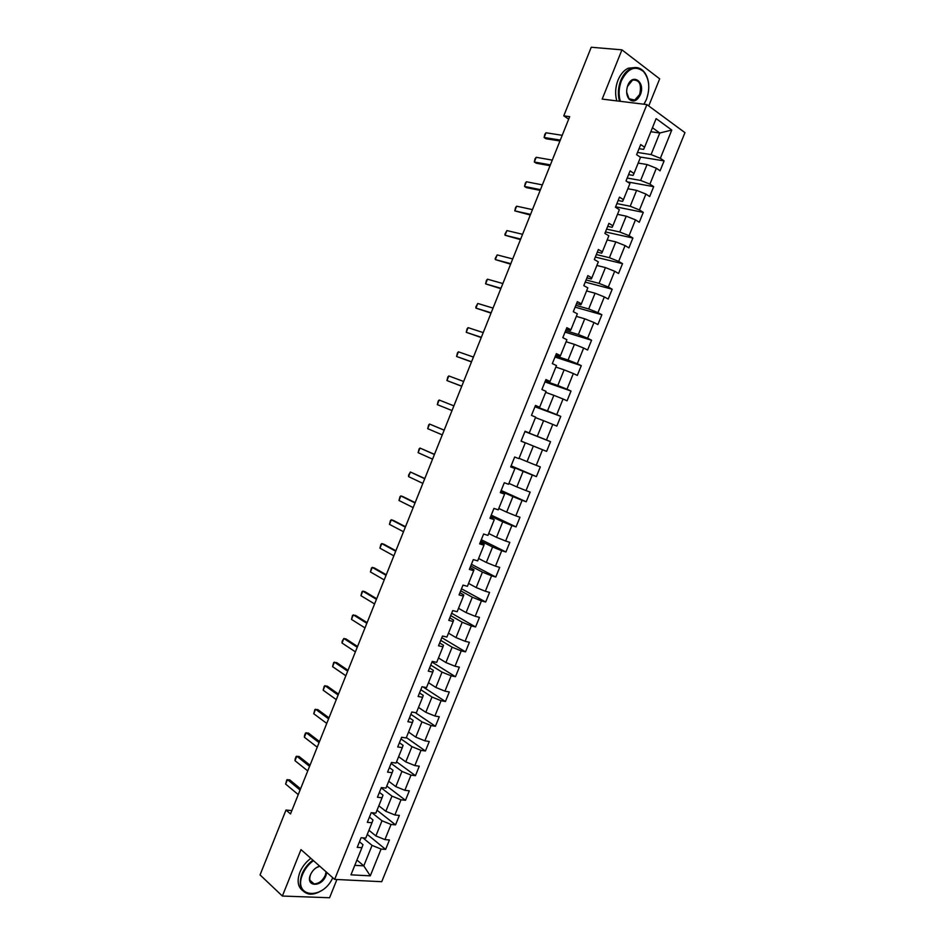 <?xml version="1.0" encoding="UTF-8"?>
<svg xmlns="http://www.w3.org/2000/svg" width="945" height="945" viewBox="0 0 945 945"><rect width="100%" height="100%" fill="white"/><g stroke="black" fill="none" stroke-linecap="round" stroke-linejoin="round"><path stroke-width="1.42" d="M648.731 105.946L659.669 78.837L621.94 49.849L591.239 47.25L563.787 115.833L568.677 119.153M381.733 881.697L684.948 132.643L646.888 104.588L334.648 879.393L381.733 881.697M334.648 879.393L300.994 849.614L282.366 896.037L329.569 897.75L336.928 879.5M639.044 148.672L643.58 149.369L644.573 147.243L640.71 144.55L636.623 154.673L640.497 157.342L633.989 173.467L630.091 170.868L626.015 180.967L629.925 183.543L623.428 199.643L619.507 197.127L615.431 207.215L619.365 209.696L612.88 225.76L608.934 223.339L604.871 233.403L608.84 235.801L602.367 251.831L598.374 249.504L594.322 259.544L598.327 261.848L591.865 277.854L587.849 275.609L583.797 285.638L587.825 287.859L581.376 303.829L577.336 301.668L573.296 311.685L577.36 313.811L570.922 329.758L566.835 327.691L562.807 337.672L566.905 339.716L560.48 355.627L556.369 353.654L552.341 363.624L556.463 365.573L550.061 381.461L545.915 379.559L541.898 389.517L546.056 391.372L539.654 407.236L535.484 405.429L531.48 415.363L535.661 417.135L529.271 432.964L525.066 431.239L521.073 441.161L525.278 442.851L518.911 458.644L514.671 457.014L510.69 466.901L514.93 468.507L508.564 484.277L504.299 482.73L500.318 492.605L504.595 494.117L498.239 509.851L493.952 508.398L489.971 518.262L494.27 519.679L487.939 535.39L483.616 534.019L479.647 543.859L483.982 545.194L477.65 560.881L473.303 559.594L469.334 569.41L473.705 570.674L467.385 586.313L463.003 585.109L459.046 594.913L463.44 596.094L457.144 611.71L452.726 610.588L448.78 620.381L453.21 621.467L446.914 637.048L442.473 636.02L438.527 645.789L442.981 646.782L436.708 662.351L432.231 661.394L428.298 671.151L432.786 672.06L426.514 687.594L422.013 686.731L418.092 696.465L422.604 697.292L416.343 712.802L411.819 712.01L407.897 721.732L412.445 722.476L406.196 737.95L401.637 737.254L397.727 746.952L402.298 747.613L396.061 763.064L391.478 762.45L387.568 772.124L392.175 772.703L385.95 788.118L381.331 787.587L377.433 797.249L382.063 797.745L375.862 813.137L371.208 812.688L367.321 822.327L371.976 822.741L365.786 838.097L361.108 837.731L357.222 847.358L361.911 847.689L350.961 874.834L370.275 875.85L363.79 865.868L372.058 845.385L362.951 837.884M644.573 147.243L656.125 118.609L671.777 130.056L660.366 158.287L664.099 160.886L639.989 156.988M370.275 875.85L381.095 849.071L385.631 849.401L389.446 839.975L384.922 839.609L391.053 824.465L395.553 824.867L399.369 815.417L394.88 814.98L401.023 799.801L405.488 800.285L409.315 790.823L404.862 790.303L411.004 775.101L415.457 775.668L419.285 766.182L414.855 765.58L421.009 750.342L425.427 750.991L429.266 741.494L424.86 740.821L431.038 725.547L435.421 726.28L439.271 716.759L434.901 716.003L441.079 700.706L445.438 701.521L449.3 691.976L444.941 691.138L451.143 675.817L455.478 676.714L459.341 667.158L455.017 666.237L461.219 650.892L465.531 651.861L469.393 642.293L465.105 641.289L471.319 625.909L475.595 626.96L479.469 617.368L475.205 616.294L481.43 600.878L485.683 602.012L489.569 592.409L485.328 591.251L491.577 575.812L495.794 577.029L499.681 567.402L495.475 566.161L501.724 550.687L505.918 551.986L509.816 542.347L505.634 541.024L511.895 525.526L516.064 526.908L519.963 517.246L515.816 515.84L522.089 500.318L526.223 501.771L530.145 492.097L526.022 490.609L532.307 475.051L536.406 476.599L540.327 466.901L536.24 465.33L542.536 449.749L546.612 451.379L550.533 441.669L546.47 440.004L552.79 424.399L556.829 426.112L560.763 416.379L556.735 414.631L563.055 398.991L567.071 400.798L571.016 391.041L567.012 389.21L573.343 373.547L577.324 375.425L581.281 365.656L577.3 363.742L583.656 348.055L587.601 350.016L591.558 340.235L587.625 338.227L593.98 322.505L597.901 324.56L601.87 314.756L597.949 312.665L604.327 296.919L608.214 299.057L612.195 289.229L608.308 287.056L614.687 271.274L618.55 273.495L622.531 263.655L618.68 261.399L625.07 245.582L628.909 247.897L632.89 238.034L629.075 235.695L635.477 219.854L639.281 222.252L643.273 212.365L639.481 209.944L645.907 194.068L649.676 196.548L653.68 186.649L649.912 184.133L656.35 168.234L660.082 170.809L664.099 160.886M291.851 810.597L286.004 810.054L290.517 813.928L569.681 116.66L563.787 115.833M633.989 173.467L633.079 175.404L628.59 174.612M638.182 163.06L647.053 164.536L640.627 180.436L627.197 178.038M656.35 168.234L647.053 164.536M649.912 184.133L640.627 180.436M623.428 199.643L622.59 201.379L618.136 200.505M627.834 188.728L636.611 190.37L630.209 206.246L616.896 203.588M645.907 194.068L636.611 190.37M639.481 209.944L630.209 206.246M612.88 225.76L612.136 227.308L607.718 226.339M617.487 214.35L626.204 216.157L619.802 231.998L606.607 229.103M635.477 219.854L626.204 216.157M629.075 235.695L619.802 231.998M602.367 251.831L601.693 253.177L597.311 252.138M607.174 239.924L615.809 241.885L609.419 257.701L596.342 254.559M625.07 245.582L615.809 241.885M618.68 261.399L609.419 257.701M591.865 277.854L591.263 279.011L586.928 277.889M596.874 265.45L605.438 267.577L599.059 283.358L586.089 279.968M614.687 271.274L605.438 267.577M608.308 287.056L599.059 283.358M581.376 303.829L580.856 304.798L576.556 303.581M586.585 290.93L595.078 293.222L588.711 308.968L575.859 305.329M604.327 296.919L595.078 293.222M597.949 312.665L588.711 308.968M570.922 329.758L570.473 330.526L566.22 329.238M576.332 316.362L584.742 318.808L578.387 334.53L565.642 330.656M593.98 322.505L584.742 318.808M587.625 338.227L578.387 334.53M560.48 355.627L560.113 356.206L555.884 354.836M566.079 341.736L574.418 344.358L568.087 360.045L555.447 355.922M583.656 348.055L574.418 344.358M577.3 363.742L568.087 360.045M550.061 381.461L545.584 380.386M555.861 367.073L564.13 369.849L557.798 385.513L545.277 381.142M573.343 373.547L564.13 369.849M567.012 389.21L557.798 385.513M539.654 407.236L535.295 405.889M545.655 392.364L553.853 395.305L547.533 410.933L535.118 406.326M563.055 398.991L553.853 395.305M556.735 414.631L547.533 410.933M529.271 432.964L525.03 431.357M535.472 417.607L543.588 420.702L537.28 436.306L524.983 431.452M552.79 424.399L543.588 420.702M546.47 440.004L537.28 436.306M525.278 442.851L521.085 441.126M546.612 451.379L521.097 441.079L533.346 446.052L527.062 461.632L519.053 458.29M542.536 449.749L533.346 446.052M536.24 465.33L527.062 461.632M514.93 468.507L510.843 466.523M510.985 466.168L523.128 471.366L516.844 486.911L508.918 483.403M532.307 475.051L523.128 471.366M526.022 490.609L516.844 486.911M504.595 494.117L500.614 491.872M500.885 491.187L512.922 496.621L506.662 512.143L498.795 508.481M522.089 500.318L512.922 496.621M515.816 515.84L506.662 512.143M494.27 519.679L490.408 517.163M490.809 516.171L502.74 521.829L496.491 537.327L488.695 533.512M511.895 525.526L502.74 521.829M505.634 541.024L496.491 537.327M483.982 545.194L484.171 544.391L480.225 542.418M480.757 541.095L492.581 547.001L486.332 562.464L478.619 558.495M501.724 550.687L492.581 547.001M495.475 566.161L486.332 562.464M473.705 570.674L473.977 569.681L470.055 567.614M470.728 565.972L482.434 572.115L476.197 587.554L468.555 583.431M491.577 575.812L482.434 572.115M485.328 591.251L476.197 587.554M463.44 596.094L463.782 594.913L459.908 592.775M460.699 590.814L472.311 597.193L466.086 612.596L458.514 608.32M481.43 600.878L472.311 597.193M475.205 616.294L466.086 612.596M453.21 621.467L453.624 620.109L449.785 617.888M450.706 615.608L462.199 622.223L455.986 637.591L448.485 633.162M471.319 625.909L462.199 622.223M465.105 641.289L455.986 637.591M442.981 646.782L443.477 645.246L439.673 642.954M440.724 640.356L452.112 647.195L445.91 662.551L438.48 657.956M461.219 650.892L452.112 647.195M455.017 666.237L445.91 662.551M432.786 672.06L433.353 670.348L429.585 667.961M430.755 665.056L442.036 672.131L435.846 687.452L428.487 682.715M451.143 675.817L442.036 672.131M444.941 691.138L435.846 687.452M422.604 697.292L423.242 695.39L419.509 692.933M420.82 689.708L431.983 697.02L425.805 712.317L418.517 707.415M441.079 700.706L431.983 697.02M434.901 716.003L425.805 712.317M412.445 722.476L413.154 720.397L409.457 717.857M410.886 714.314L421.954 721.862L415.788 737.124L408.571 732.08M431.038 725.547L421.954 721.862M424.86 740.821L415.788 737.124M402.298 747.613L403.078 745.345L399.428 742.735M400.975 738.884L411.937 746.656L405.783 761.894L398.636 756.697M421.009 750.342L411.937 746.656M414.855 765.58L405.783 761.894M392.175 772.703L393.026 770.258L389.411 767.576M391.088 763.406L401.944 771.415L395.801 786.618L388.714 781.267M411.004 775.101L401.944 771.415M404.862 790.303L395.801 786.618M382.063 797.745L382.997 795.123L379.406 792.359M381.213 787.882L391.962 796.115L385.832 811.294L378.815 805.801M401.023 799.801L391.962 796.115M394.88 814.98L385.832 811.294M371.976 822.741L372.98 819.941L369.424 817.094M371.917 812.747L382.004 820.78L375.886 835.923L368.94 830.277M391.053 824.465L382.004 820.78M384.922 839.609L375.886 835.923M361.911 847.689L362.986 844.712L359.466 841.794M356.926 860.033L363.79 865.868L354.788 865.336M381.095 849.071L372.058 845.385M282.366 896.037L260.052 874.905L286.004 810.054M621.94 49.849L602.178 99.095L646.888 104.588M650.833 131.733L659.787 133.009L652.452 127.717M637.532 152.44L651.07 154.59L659.787 133.009L671.777 130.056M660.366 158.287L651.07 154.59M385.631 849.401L367.274 834.388M395.553 824.867L377.02 810.243M405.488 800.285L386.788 786.063M415.457 775.668L396.557 761.824M425.427 750.991L406.362 737.549M435.421 726.28L415.257 712.613M445.438 701.521L423.017 686.92M455.478 676.714L431.971 662.032M465.531 651.861L441.811 637.662M475.595 626.96L451.651 613.246M485.683 602.012L461.526 588.782M495.794 577.029L471.413 564.283M505.918 551.986L481.312 539.725M516.064 526.908L491.235 515.131M526.223 501.771L501.169 490.49M536.406 476.599L511.127 465.814M550.533 441.669L524.947 431.558M560.763 416.379L534.941 406.763M571.016 391.041L544.958 381.922M581.281 365.656L554.998 357.045M591.558 340.235L565.051 332.12M601.87 314.756L575.127 307.149M612.195 289.229L585.215 282.118M622.531 263.655L595.326 257.064M632.89 238.034L605.461 231.95M643.273 212.365L615.608 206.79M653.68 186.649L627.409 181.889M298.254 794.603L285.638 784.078L286.796 779.861L289.702 779.838L300.569 788.827M285.638 784.078L287.434 779.578L300.073 790.055M313.468 860.647C308.542 864.25 304.916 868.845 302.577 874.444C292.808 897.1 321.725 900.656 332.286 878.732L332.782 877.751M320.981 890.899C316.858 893.415 312.937 894.49 309.228 894.1C300.723 892.068 298.277 885.418 301.904 874.172C304.278 868.514 307.94 863.836 312.913 860.151M326.746 872.4L325.919 875.637C321.524 887.615 305.235 886.942 310.433 874.846C312.476 870.357 315.547 867.451 319.658 866.128M310.539 874.609C308.85 879.854 309.995 882.937 313.988 883.87C318.772 883.764 322.529 880.929 325.269 875.377L326.084 871.81M319.764 866.222L316.103 867.805M302.613 890.58C297.781 886.764 296.86 880.681 299.872 872.318C302.235 866.671 305.896 862.005 310.858 858.332M313.516 883.457L312.701 883.563M643.935 104.222L646.486 99.319C650.314 88.109 649.321 78.848 643.521 71.537C635.194 65.146 627.823 68.205 621.42 80.738C618.762 87.802 618.396 94.665 620.333 101.328M646.415 99.497L643.994 104.233M619.518 101.221C617.652 94.476 618.054 87.554 620.735 80.467C623.227 74.513 626.677 70.521 631.083 68.477C635.69 66.634 639.789 67.485 643.38 71.04C646.285 74.171 648.034 78.435 648.636 83.833M627.787 85.463C632.689 72.411 645.766 82.333 640.32 94.748C637.084 101.091 633.363 102.568 629.146 99.201C626.429 95.693 625.933 91.228 627.657 85.806L627.787 85.463M626.641 92.137L629.016 98.717L634.745 100.075L639.635 94.488C641.844 84.459 639.493 79.663 632.559 80.077L627.409 86.527M616.79 100.891C614.911 94.146 615.313 87.247 617.995 80.171C620.475 74.23 623.924 70.237 628.33 68.205L635.134 67.52M307.739 770.919L294.994 760.678L295.23 758.74L296.128 756.496L299.045 756.461L310.019 765.202M294.994 760.678L296.801 756.165L309.558 766.36M317.236 747.188L304.373 737.23L304.585 735.34L305.495 733.084L308.413 733.048L319.493 741.541M304.373 737.23L306.168 732.718L319.067 742.616M326.757 723.421L313.752 713.747L314.862 709.636L317.792 709.589L328.978 717.846M313.752 713.747L315.559 709.222L328.588 718.838M336.29 699.607L323.166 690.216L324.253 686.141L327.183 686.094L338.487 694.102M323.166 690.216L324.974 685.692L338.121 695.024M345.835 675.758L332.581 666.65L333.656 662.61L336.597 662.551L348.008 670.312M332.581 666.65L334.4 662.114L347.677 671.163M355.403 651.861L342.019 643.037L342.173 641.301L343.838 638.489L346.024 638.962L357.553 646.486M342.019 643.037L343.838 638.489L357.245 647.254M364.983 627.917L351.481 619.388L352.52 615.419L355.474 615.337L367.109 622.625M351.481 619.388L353.3 614.829L366.837 623.31M374.586 603.938L360.943 595.693L361.982 591.759L362.774 591.133L364.935 591.676L376.677 598.705M360.943 595.693L362.774 591.133L376.441 599.319M384.202 579.911L370.44 571.961L371.456 568.063L372.259 567.39L374.409 567.969L386.269 574.761M370.44 571.961L372.259 567.39L386.056 575.292M393.841 555.849L379.937 548.183L380.941 544.32L381.768 543.611L383.906 544.226L395.884 550.758M379.937 548.183L381.768 543.611L395.695 551.218M403.491 531.74L389.458 524.369L390.45 520.541L391.289 519.785L393.415 520.435L405.499 526.719M389.458 524.369L391.289 519.785L405.358 527.097M413.166 507.595L399.003 500.507L399.971 496.716L400.834 495.912L402.948 496.609L415.15 502.634M399.003 500.507L400.834 495.912L415.02 502.941M422.852 483.391L408.547 476.611L408.594 475.146L410.39 472.004L424.801 478.513M408.547 476.611L410.39 472.004L424.718 478.737M432.55 459.152L418.127 452.667L419.072 448.934L419.97 448.048L434.476 454.344M418.127 452.667L419.97 448.048L434.428 454.486M442.272 434.877L427.707 428.676L428.64 424.99L429.562 424.057L444.174 430.14M427.707 428.676L429.562 424.057L444.15 430.199M439.165 400.018L437.322 404.649L452.017 410.555L437.322 404.649L438.232 400.999L439.165 400.018L453.895 405.866M461.774 386.186L446.938 380.575L447.835 376.96L448.792 375.945L463.652 381.485M448.792 375.945L446.938 380.575L461.739 386.257M471.543 361.77L456.577 356.466L457.463 352.887L458.431 351.823L473.433 357.068M458.431 351.823L456.577 356.466L471.484 361.935M481.336 337.318L466.239 332.309L467.102 328.765L468.094 327.655L483.226 332.605M468.094 327.655L466.239 332.309L481.241 337.554M491.152 312.807L475.914 308.105L475.831 306.924L477.768 303.451L493.03 308.094M477.768 303.451L475.914 308.105L491.022 313.138M500.968 288.272L485.6 283.866L486.439 280.393L487.466 279.2L502.87 283.547M487.466 279.2L485.6 283.866L500.815 288.674M510.82 263.679L495.31 259.58L495.204 258.481L497.176 254.902L512.71 258.942M497.176 254.902L495.31 259.58L510.619 264.163M520.683 239.05L505.032 235.246L504.913 234.195L506.898 230.568L522.573 234.301M506.898 230.568L505.032 235.246L520.447 239.617M530.558 214.373L514.777 210.877L515.568 207.522L516.655 206.187L532.46 209.625M516.655 206.187L514.777 210.877L530.299 215.023M540.457 189.65L524.534 186.46L525.314 183.141L526.412 181.759L542.359 184.889M526.412 181.759L524.534 186.46L526.483 187.642L540.162 190.382M550.368 164.879L534.315 162.008L535.071 158.725L536.193 157.295L552.282 160.118M536.193 157.295L534.315 162.008L536.252 163.213L550.049 165.706M560.302 140.073L544.107 137.509L544.852 134.261L545.986 132.784L562.216 135.3M545.986 132.784L544.107 137.509L546.033 138.75L559.948 140.97M313.988 883.87L309.889 880.161M628.33 68.205L631.083 68.477M634.745 100.075L629.866 99.485"/></g></svg>
